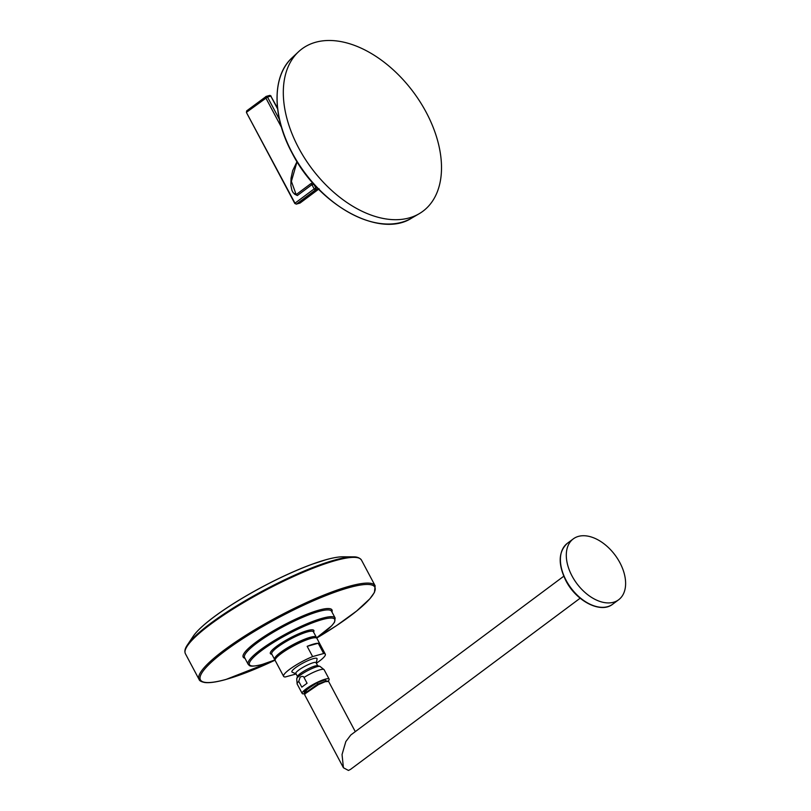 <?xml version="1.0" encoding="UTF-8"?>
<svg xmlns="http://www.w3.org/2000/svg" width="811" height="811" viewBox="0 0 811 811"><rect width="100%" height="100%" fill="white"/><g stroke="black" fill="none" stroke-linecap="round" stroke-linejoin="round"><path stroke-width="1.22" d="M297.019 161.632L292.71 170.563L291.037 178.207L290.875 185.506L291.94 190.403L293.207 192.795L297.323 195.542L294.332 194.001M246.99 110.681A1.348 0.852 53.3 0 0 246.808 110.772L266.292 96.367A1.348 1.024 74.5 0 0 266.028 96.489A1.348 0.852 53.3 0 0 265.795 97.898L281.498 127.418M295.143 203.46L246.422 112.486L246.808 110.772A1.348 0.852 53.3 0 0 246.767 112.09L267.488 97.036L279.43 119.491M246.422 112.486L294.798 203.47L296.35 204.129A1.348 1.024 -105.5 0 0 296.613 204.007L315.641 189.815L318.449 189.034M299.381 203.237A1.348 1.024 -105.5 0 0 299.928 203.085L296.613 204.007A1.348 0.852 53.3 0 1 295.143 203.064L314.171 188.882A1.348 0.852 53.3 0 0 315.641 189.815A1.348 1.024 74.5 0 0 315.864 188.02L317.121 187.665M297.323 195.542L311.921 184.655L314.171 188.882L315.864 188.02L313.938 184.401A1.348 0.963 87.7 0 1 313.867 184.138M297.049 161.673L291.392 181.36L296.167 194.599L310.775 183.712A1.348 0.852 53.3 0 1 311.921 184.655L313.938 184.401A15.855 9.955 -126.7 0 0 314.09 184.391M310.775 183.712L312.711 182.85M269.343 95.576A1.348 1.024 74.5 0 1 270.813 96.114L277.524 108.076M419.165 213.729A101.223 63.572 -126.7 0 0 426.251 112.405A101.223 63.572 53.3 0 0 298.458 51.823A101.223 63.572 53.3 0 0 298.57 147.784A101.223 63.572 -126.7 0 0 419.165 213.729L411.623 218.129A100.25 62.954 -126.7 0 1 292.203 152.823A100.25 62.954 -126.7 0 1 292.092 57.784C271.969 75.818 272.09 116.267 292.061 152.995C318.439 205.173 379.801 238.86 411.623 218.129M336.332 557.39A89.281 16.453 152 0 0 326.123 559.681A89.281 16.453 152 0 0 311.86 564.314A89.281 16.453 152 0 0 216.649 614.941A89.281 16.453 152 0 0 197.215 631.353M310.076 638.206A22.941 4.227 152 0 0 288.047 648.384A22.941 4.227 152 0 0 275.405 659.171M296.248 673.931L285.249 676.982A23.62 4.349 152 0 1 283.607 676.344A23.62 4.349 152 0 1 312.62 656.586L307.166 646.337A23.62 4.349 -28 0 1 313.745 644.015A23.62 4.349 -28 0 1 318.226 643.265L323.67 653.514A23.62 4.349 -28 0 1 325.312 654.163A23.62 4.349 -28 0 1 316.249 663.307M312.62 656.586L323.67 653.514M292.102 672.147A14.233 2.626 -28 0 1 295.488 667.737A14.233 2.626 -28 0 1 309.336 660.042A14.233 2.626 -28 0 1 317.091 658.867L316.3 663.114A11.658 2.149 152 0 0 310.36 663.722A11.658 2.149 152 0 0 298.641 670.17A11.658 2.149 -28 0 0 296.066 673.87L292.102 672.147M307.166 646.337L318.226 643.265M298.752 681.382L300.141 677.104C302.219 676.1 303.507 676.222 304.003 677.469L307.065 683.237L301.824 687.15L298.752 681.382A15.267 2.818 152 0 0 297.15 684.028L296.714 678.746L297.455 676.475A11.658 2.149 -28 0 1 300.405 673.485A11.658 2.149 152 0 1 317.679 665.719L316.3 663.114M304.145 693.821A15.267 2.818 -28 0 1 302.168 693.456A15.267 2.818 -28 0 1 306.021 688.965A15.267 2.818 152 0 1 320.183 680.997A15.267 2.818 152 0 1 329.134 679.121L324.116 669.693A15.267 2.818 152 0 0 304.003 677.469M301.824 687.15L307.065 683.237M328.131 681.169A15.267 2.818 152 0 0 329.134 679.121M326.174 681.139L317.598 684.099L317.314 682.619L307.47 688.995L304.054 693.679L304.642 691.134L314.364 684.109A13.706 2.524 -28 0 1 317.314 682.619L325.079 679.871L326.681 681.149M327.826 681.149L325.758 681.139L317.638 684.18L318.388 684.636L325.16 681.716L328.587 681.422L355.289 731.644M304.176 691.834L314.364 684.109M304.054 693.679L304.835 694.165M580.139 598.214L350.565 769.365L348.456 770.45L343.438 767.764L342.039 754.575L345.821 741.589L350.798 734.989L563.757 576.236M318.388 684.636L305.048 693.78L304.754 694.986L343.438 767.764M305.494 693.121L317.638 684.18L305.848 692.594M619.898 562.702A37.965 23.833 -126.7 0 1 618.641 599.765A37.965 23.833 -126.7 0 1 572.019 575.962A37.965 23.833 -126.7 0 1 573.265 538.899A37.965 23.833 -126.7 0 1 619.898 562.702M318.591 189.176L299.928 203.085A1.348 0.852 -126.7 0 0 300.121 202.993L319.149 188.811M271.158 96.114L269.607 95.445L266.292 96.367A1.348 1.024 74.5 0 1 267.488 97.036L270.813 96.114L277.615 108.917M300.252 202.841A1.348 0.852 -126.7 0 1 300.121 202.993L296.35 204.129M187.402 644.938C184.979 648.405 184.31 651.324 185.395 653.707A99.712 18.379 -28 0 1 235.413 607.54A99.712 18.379 -28 0 1 335.653 560.523A99.712 18.379 -28 0 1 361.473 560.087C358.411 556.174 353.373 556.975 353.079 556.843A99.206 18.288 -28 0 0 334.933 559.995A99.206 18.288 -28 0 0 248.805 598.65A99.206 18.288 -28 0 0 187.402 644.938L193.16 636.341A89.555 16.504 -28 0 1 248.592 594.544A89.555 16.504 -28 0 1 326.336 559.651A89.555 16.504 -28 0 1 342.729 556.802C338.572 556.802 333.047 557.755 326.154 559.671L311.86 564.314M185.395 653.707L199.08 679.436A99.712 18.379 -28 0 1 249.099 633.269A99.712 18.379 -28 0 1 349.328 586.252A99.712 18.379 -28 0 1 375.158 585.816L374.418 592.466L369.877 598.771L356.698 610.977L336.555 625.616L316.695 638.054A98.699 18.187 -28 0 0 349.166 587.6A98.699 18.187 -28 0 0 225.336 650.757A98.699 18.187 -28 0 0 226.005 679.415A98.699 18.187 -28 0 0 275.071 660.164M331.952 612.011A50.272 9.266 152 0 0 318.956 610.125A50.272 9.266 152 0 0 264.467 636.331A50.272 9.266 152 0 0 244.952 658.268M318.784 611.474A49.268 9.083 152 0 0 269.262 634.699A49.268 9.083 152 0 0 244.557 657.518L248.146 664.28A49.268 9.083 -28 0 1 272.861 641.46A49.268 9.083 -28 0 1 322.383 618.235A49.268 9.083 -28 0 1 335.146 618.023L331.547 611.261A49.268 9.083 152 0 0 318.784 611.474M274.594 659.384L275.041 659.901A48.255 8.891 -28 0 1 262.004 664.473A48.255 8.891 -28 0 1 261.679 650.463A48.255 8.891 -28 0 1 322.22 619.584A48.255 8.891 -28 0 1 316.483 637.872L316.3 637.203A23.62 4.349 -28 0 0 310.187 637.314A23.62 4.349 -28 0 0 286.435 648.445A23.62 4.349 -28 0 0 274.594 659.384L271.726 654.001A23.62 4.349 152 0 1 283.576 643.062A23.62 4.349 152 0 1 307.318 631.921A23.62 4.349 152 0 1 313.431 631.82L313.421 631.789M313.573 632.073A24.634 4.542 152 0 0 307.481 630.573A24.634 4.542 152 0 0 279.988 643.944A24.634 4.542 152 0 0 271.867 654.254M310.806 638.48A23.62 4.349 152 0 0 287.064 649.621A23.62 4.349 152 0 0 275.213 660.559C269.13 660.742 294.94 641.602 310.207 638.145C315.155 637.314 317.395 637.385 316.919 638.379A23.62 4.349 152 0 0 310.806 638.48M324.116 669.693L319.98 666.378A13.412 2.474 152 0 0 300.1 675.31A13.412 2.474 152 0 0 296.714 678.746M566.119 580.362A37.965 23.833 -126.7 0 1 567.376 543.289C558.343 551.652 557.846 564.111 565.865 580.656C576.226 601.194 600.799 613.937 612.751 604.165A37.965 23.833 -126.7 0 1 566.119 580.362M298.458 51.823L292.092 57.784M193.16 636.341C197.083 630.603 204.909 623.477 216.649 614.941M353.079 556.843L342.729 556.802M361.473 560.087L375.158 585.816M199.08 679.436C199.435 680.834 201.412 681.869 205.001 682.548C209.745 683.055 216.679 682.041 225.803 679.517L275.081 660.184M335.146 618.023L334.497 622.27L331.74 625.768L316.503 637.882M275.041 659.931L261.811 664.574C247.984 667.788 249.747 665.253 248.146 664.28M313.431 631.82L316.3 637.203M325.312 654.163L316.919 638.379M283.607 676.344L275.213 660.559M297.455 676.475L296.066 673.87M302.168 693.456L297.15 684.028M319.98 666.378L317.679 665.719M305.869 692.564L305.048 693.78M618.641 599.765L612.751 604.165M573.265 538.899L567.376 543.289"/></g></svg>
